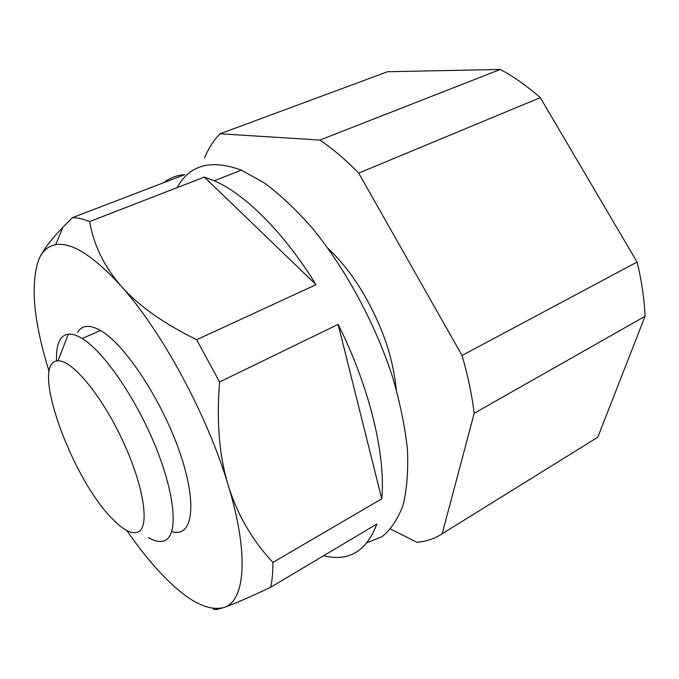 <?xml version="1.0" encoding="UTF-8"?>
<svg xmlns="http://www.w3.org/2000/svg" width="679" height="679" viewBox="0 0 679 679"><rect width="100%" height="100%" fill="white"/><g stroke="black" fill="none" stroke-linecap="round" stroke-linejoin="round"><path stroke-width="1.02" d="M462.034 355.482L358.69 173.111L540.289 97.64L637.089 262.052L462.034 355.482C467.899 375.657 471.956 394.923 474.205 413.273L645.05 316.304L597.792 437.217L442.156 533.821C434.501 538.744 426.098 541.562 416.957 542.275L390.595 529.051M319.928 140.069L220.038 133.788L387.565 71.728L500.279 69.453L319.928 140.069C332.71 148.709 345.628 159.726 358.69 173.111M204.574 157.834C208.504 148.302 213.656 140.281 220.038 133.788M442.156 533.821L474.205 413.273M597.792 437.217L595.339 438.744M500.279 69.453C513.74 76.625 527.074 86.021 540.289 97.64M138.923 531.538C132.745 535.001 123.875 530.74 112.324 518.764C71.38 478.305 29.214 361.109 58.004 360.872C71.558 359.598 100.823 394.244 121.914 438.982C143.133 483.677 149.889 524.994 138.923 531.538M148.463 537.556C155.525 541.749 161.288 542.589 165.769 540.085C178.297 533.244 174.978 493.939 155.211 445.73C135.554 397.563 103.429 351.247 82.184 338.515C76.769 335.214 72.144 333.771 68.299 334.187C64.709 334.62 61.925 336.555 59.956 340.001C57.299 344.788 56.179 351.807 56.595 361.05M77.525 332.37C82.006 325.037 89.67 324.409 100.517 330.495C124.877 344.143 162.23 400.729 180.02 453.08C198.03 505.524 192.335 538.252 171.728 531.513M177.083 187.659C189.602 164.853 211.025 159.022 241.359 170.149L264.156 182.795C280.223 194.712 296.494 210.074 312.96 228.874C345.619 268.986 374.808 322.924 392.182 375.742C399.846 401.832 404.93 426.336 407.425 449.252C408.41 470.768 406.967 489.389 403.08 505.117C397.953 518.96 390.985 529.442 382.184 536.563L367.152 542.674M38.813 259.454C42.438 250.975 50.433 240.281 62.782 227.363L72.458 217.653C77.584 217.645 83.296 218.961 89.594 221.583C93.744 245.212 104.277 266.737 121.185 286.148C93.456 255.796 71.643 241.979 55.754 244.678C48.065 246.104 42.421 251.035 38.813 259.454C30.139 284.306 33.585 321.642 49.143 371.464M219.572 381.98C216.406 421.583 219.275 455.999 228.186 485.213C207.587 415.726 161.797 331.148 121.185 286.148C138.168 305.482 163.333 323.34 196.672 339.729L219.572 381.98L338.134 324.384L381.751 498.836C385.91 455.702 369.792 387.488 338.134 324.384M270.692 587.242C247.962 597.953 232.277 604.734 223.629 607.578C244.907 601.611 249.643 555.456 228.186 485.213C237.226 514.41 252.13 540.144 272.899 562.433C272.958 571.922 272.22 580.197 270.692 587.242L376.845 524.035C366.346 551.433 348.633 561.983 323.696 555.685M126.769 530.528L136.352 543.854C146.469 557.391 156.543 569.172 166.593 579.179C189.331 601.866 208.343 611.329 223.629 607.578C216.66 609.878 213.206 610.166 213.265 608.46M72.458 217.653L184.807 174.605C176.718 175.224 169.75 177.898 163.911 182.609M204.345 177.083L316.032 284.671C283.584 232.074 244.864 193.965 214.241 180.758L204.345 177.083L89.594 221.583M316.032 284.671L196.672 339.729M381.751 498.836L272.899 562.433M637.089 262.052C641.655 280.792 644.303 298.87 645.05 316.304M58.004 360.872L68.299 334.187M82.184 338.515L100.517 330.495M396.298 389.491C392.394 353.564 381.335 325.36 364.275 294.949C353.827 276.973 341.749 261.44 328.042 248.344M55.754 244.678L62.782 227.363M241.359 170.149L214.241 180.758"/></g></svg>

